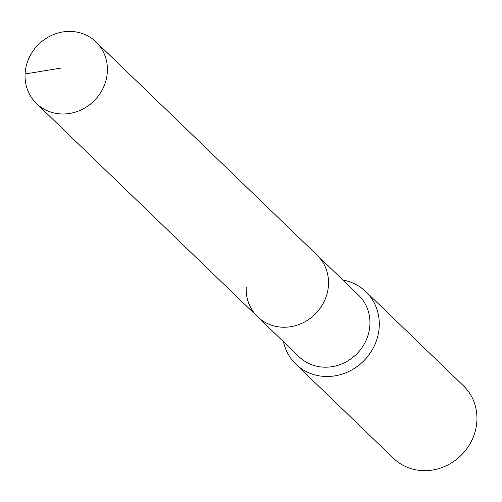 <?xml version="1.0" encoding="UTF-8"?>
<svg xmlns="http://www.w3.org/2000/svg" width="502" height="502" viewBox="0 0 502 502"><rect width="100%" height="100%" fill="white"/><g stroke="black" fill="none" stroke-linecap="round" stroke-linejoin="round"><path stroke-width="0.75" d="M25.1 73.989A42.827 39.595 -46 0 0 36.508 103.531A42.827 39.595 -46 0 0 80.684 110.126A42.827 39.595 -46 0 0 107.372 71.422A42.827 39.595 -46 0 0 95.964 41.879A42.827 39.595 -46 0 0 51.788 35.284A42.827 39.595 -46 0 0 25.1 73.989L61.369 68.015M246.212 287.232A42.827 39.595 -46 0 0 257.62 316.775A42.827 39.595 -46 0 0 301.796 323.37A42.827 39.595 -46 0 0 328.484 284.665A42.827 39.595 -46 0 0 317.076 255.123L95.964 41.879M257.62 316.775L299.048 356.727A42.827 39.595 -46 0 0 343.224 363.322A42.827 39.595 -46 0 0 369.911 324.625A42.827 39.595 -46 0 0 358.503 295.076L317.076 255.123A42.827 39.595 -46 0 1 328.484 284.665A42.827 39.595 -46 0 1 301.796 323.37A42.827 39.595 -46 0 1 257.62 316.775L36.508 103.531M283.461 341.693A50.382 46.579 -46 0 0 295.873 364.17A50.382 46.579 -46 0 0 347.848 371.926A50.382 46.579 -46 0 0 379.242 326.394A50.382 46.579 -46 0 0 365.82 291.637A50.382 46.579 -46 0 0 342.916 280.041M295.873 364.17L393.53 458.351A50.382 46.579 -46 0 0 445.506 466.107A50.382 46.579 -46 0 0 476.9 420.576A50.382 46.579 -46 0 0 463.478 385.818L365.82 291.637"/></g></svg>
